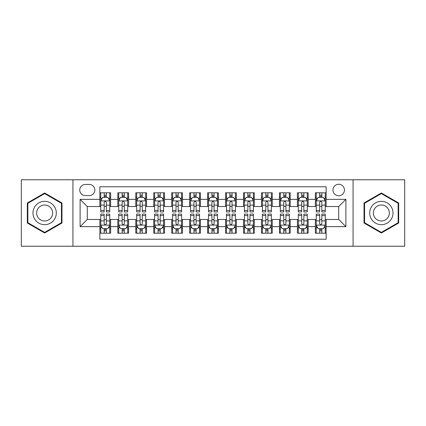 <?xml version="1.0" encoding="UTF-8"?>
<svg xmlns="http://www.w3.org/2000/svg" width="426" height="426" viewBox="0 0 426 426"><rect width="100%" height="100%" fill="white"/><g stroke="black" fill="none" stroke-linecap="round" stroke-linejoin="round"><path stroke-width="0.64" d="M338.707 184.266A5.746 5.746 0 0 0 332.956 190.012A5.746 5.746 0 0 0 338.707 195.763A5.746 5.746 0 0 0 344.453 190.012A5.746 5.746 0 0 0 338.707 184.266M353.069 246.223L404.7 246.223L404.7 179.777L353.069 179.777L353.069 246.223L72.931 246.223L72.931 179.777L21.3 179.777L21.3 246.223L72.931 246.223M326.135 192.797L315.357 192.797L315.357 199.352L308.179 199.352L308.179 206.535L315.357 206.535L315.357 199.352M308.179 199.352L308.179 192.797L297.401 192.797L297.401 199.352L290.218 199.352L290.218 206.535L297.401 206.535L297.401 199.352M290.218 199.352L290.218 192.797L279.445 192.797L279.445 199.352L272.262 199.352L272.262 206.535L279.445 206.535L279.445 199.352M272.262 199.352L272.262 192.797L261.484 192.797L261.484 199.352L254.301 199.352L254.301 206.535L261.484 206.535L261.484 199.352M254.301 199.352L254.301 192.797L243.528 192.797L243.528 199.352L236.345 199.352L236.345 206.535L243.528 206.535L243.528 199.352M236.345 199.352L236.345 192.797L225.572 192.797L225.572 199.352L218.389 199.352L218.389 206.535L225.572 206.535L225.572 199.352M218.389 199.352L218.389 192.797L207.611 192.797L207.611 199.352L200.428 199.352L200.428 206.535L207.611 206.535L207.611 199.352M200.428 199.352L200.428 192.797L189.655 192.797L189.655 199.352L182.472 199.352L182.472 206.535L189.655 206.535L189.655 199.352M182.472 199.352L182.472 192.797L171.699 192.797L171.699 199.352L164.516 199.352L164.516 206.535L171.699 206.535L171.699 199.352M164.516 199.352L164.516 192.797L153.738 192.797L153.738 199.352L146.555 199.352L146.555 206.535L153.738 206.535L153.738 199.352M146.555 199.352L146.555 192.797L135.782 192.797L135.782 199.352L128.599 199.352L128.599 206.535L135.782 206.535L135.782 199.352M128.599 199.352L128.599 192.797L117.821 192.797L117.821 206.535L110.643 206.535L110.643 192.797L99.865 192.797M99.865 233.203L110.643 233.203L110.643 219.465L117.821 219.465L117.821 233.203L128.599 233.203L128.599 219.465L135.782 219.465L135.782 226.648L128.599 226.648M135.782 226.648L135.782 233.203L146.555 233.203L146.555 219.465L153.738 219.465L153.738 226.648L146.555 226.648M153.738 226.648L153.738 233.203L164.516 233.203L164.516 219.465L171.699 219.465L171.699 226.648L164.516 226.648M171.699 226.648L171.699 233.203L182.472 233.203L182.472 219.465L189.655 219.465L189.655 226.648L182.472 226.648M189.655 226.648L189.655 233.203L200.428 233.203L200.428 219.465L207.611 219.465L207.611 226.648L200.428 226.648M207.611 226.648L207.611 233.203L218.389 233.203L218.389 219.465L225.572 219.465L225.572 226.648L218.389 226.648M225.572 226.648L225.572 233.203L236.345 233.203L236.345 219.465L243.528 219.465L243.528 226.648L236.345 226.648M243.528 226.648L243.528 233.203L254.301 233.203L254.301 219.465L261.484 219.465L261.484 226.648L254.301 226.648M261.484 226.648L261.484 233.203L272.262 233.203L272.262 219.465L279.445 219.465L279.445 226.648L272.262 226.648M279.445 226.648L279.445 233.203L290.218 233.203L290.218 219.465L297.401 219.465L297.401 226.648L290.218 226.648M297.401 226.648L297.401 233.203L308.179 233.203L308.179 219.465L315.357 219.465L315.357 226.648L308.179 226.648M85.317 195.582L89.268 195.582A5.565 5.565 0 0 0 94.838 190.012A5.565 5.565 0 0 0 89.268 184.447L85.317 184.447A5.565 5.565 0 0 0 79.753 190.012A5.565 5.565 0 0 0 85.317 195.582M353.069 179.777L72.931 179.777M326.135 199.352L326.135 186.78L99.865 186.78L99.865 206.535L87.293 206.535L87.293 219.465L99.865 219.465L99.865 239.22L326.135 239.22L326.135 219.465L338.707 219.465L338.707 206.535L326.135 206.535L326.135 199.352L345.891 199.352L345.891 226.648L326.135 226.648M99.865 226.648L80.109 226.648L80.109 199.352L99.865 199.352M315.357 226.648L315.357 233.203L326.135 233.203M99.865 197.286L100.765 197.286M104.173 197.286L106.33 197.286M109.743 197.286L110.643 197.286M99.865 206.354L100.765 206.354M104.173 206.354L106.33 206.354M109.743 206.354L110.643 206.354M99.865 219.646L100.765 219.646M104.173 219.646L106.33 219.646M109.743 219.646L110.643 219.646M99.865 228.714L100.765 228.714M104.173 228.714L106.33 228.714M109.743 228.714L110.643 228.714M117.821 206.354L118.721 206.354M122.134 206.354L124.291 206.354M127.699 206.354L128.599 206.354M117.821 197.286L118.721 197.286M122.134 197.286L124.291 197.286M127.699 197.286L128.599 197.286M117.821 219.646L118.721 219.646M122.134 219.646L124.291 219.646M127.699 219.646L128.599 219.646M117.821 228.714L118.721 228.714M122.134 228.714L124.291 228.714M127.699 228.714L128.599 228.714M135.782 219.646L136.677 219.646M140.09 219.646L142.247 219.646M145.66 219.646L146.555 219.646M135.782 228.714L136.677 228.714M140.09 228.714L142.247 228.714M145.66 228.714L146.555 228.714M135.782 197.286L136.677 197.286M140.09 197.286L142.247 197.286M145.66 197.286L146.555 197.286M135.782 206.354L136.677 206.354M140.09 206.354L142.247 206.354M145.66 206.354L146.555 206.354M153.738 219.646L154.638 219.646M158.051 219.646L160.203 219.646M163.616 219.646L164.516 219.646M153.738 228.714L154.638 228.714M158.051 228.714L160.203 228.714M163.616 228.714L164.516 228.714M153.738 197.286L154.638 197.286M158.051 197.286L160.203 197.286M163.616 197.286L164.516 197.286M153.738 206.354L154.638 206.354M158.051 206.354L160.203 206.354M163.616 206.354L164.516 206.354M171.699 219.646L172.594 219.646M176.007 219.646L178.164 219.646M181.572 219.646L182.472 219.646M171.699 228.714L172.594 228.714M176.007 228.714L178.164 228.714M181.572 228.714L182.472 228.714M171.699 197.286L172.594 197.286M176.007 197.286L178.164 197.286M181.572 197.286L182.472 197.286M171.699 206.354L172.594 206.354M176.007 206.354L178.164 206.354M181.572 206.354L182.472 206.354M189.655 219.646L190.555 219.646M193.963 219.646L196.12 219.646M199.533 219.646L200.428 219.646M189.655 228.714L190.555 228.714M193.963 228.714L196.12 228.714M199.533 228.714L200.428 228.714M189.655 197.286L190.555 197.286M193.963 197.286L196.12 197.286M199.533 197.286L200.428 197.286M189.655 206.354L190.555 206.354M193.963 206.354L196.12 206.354M199.533 206.354L200.428 206.354M207.611 219.646L208.511 219.646M211.924 219.646L214.076 219.646M217.489 219.646L218.389 219.646M207.611 228.714L208.511 228.714M211.924 228.714L214.076 228.714M217.489 228.714L218.389 228.714M207.611 197.286L208.511 197.286M211.924 197.286L214.076 197.286M217.489 197.286L218.389 197.286M207.611 206.354L208.511 206.354M211.924 206.354L214.076 206.354M217.489 206.354L218.389 206.354M225.572 219.646L226.467 219.646M229.88 219.646L232.037 219.646M235.445 219.646L236.345 219.646M225.572 228.714L226.467 228.714M229.88 228.714L232.037 228.714M235.445 228.714L236.345 228.714M225.572 197.286L226.467 197.286M229.88 197.286L232.037 197.286M235.445 197.286L236.345 197.286M225.572 206.354L226.467 206.354M229.88 206.354L232.037 206.354M235.445 206.354L236.345 206.354M243.528 219.646L244.428 219.646M247.836 219.646L249.993 219.646M253.406 219.646L254.301 219.646M243.528 228.714L244.428 228.714M247.836 228.714L249.993 228.714M253.406 228.714L254.301 228.714M243.528 197.286L244.428 197.286M247.836 197.286L249.993 197.286M253.406 197.286L254.301 197.286M243.528 206.354L244.428 206.354M247.836 206.354L249.993 206.354M253.406 206.354L254.301 206.354M261.484 219.646L262.384 219.646M265.797 219.646L267.949 219.646M271.362 219.646L272.262 219.646M261.484 228.714L262.384 228.714M265.797 228.714L267.949 228.714M271.362 228.714L272.262 228.714M261.484 197.286L262.384 197.286M265.797 197.286L267.949 197.286M271.362 197.286L272.262 197.286M261.484 206.354L262.384 206.354M265.797 206.354L267.949 206.354M271.362 206.354L272.262 206.354M279.445 219.646L280.34 219.646M283.753 219.646L285.91 219.646M289.323 219.646L290.218 219.646M279.445 228.714L280.34 228.714M283.753 228.714L285.91 228.714M289.323 228.714L290.218 228.714M279.445 197.286L280.34 197.286M283.753 197.286L285.91 197.286M289.323 197.286L290.218 197.286M279.445 206.354L280.34 206.354M283.753 206.354L285.91 206.354M289.323 206.354L290.218 206.354M297.401 219.646L298.301 219.646M301.709 219.646L303.866 219.646M307.279 219.646L308.179 219.646M297.401 228.714L298.301 228.714M301.709 228.714L303.866 228.714M307.279 228.714L308.179 228.714M297.401 197.286L298.301 197.286M301.709 197.286L303.866 197.286M307.279 197.286L308.179 197.286M297.401 206.354L298.301 206.354M301.709 206.354L303.866 206.354M307.279 206.354L308.179 206.354M315.357 219.646L316.257 219.646M319.67 219.646L321.827 219.646M325.235 219.646L326.135 219.646M315.357 228.714L316.257 228.714M319.67 228.714L321.827 228.714M325.235 228.714L326.135 228.714M315.357 197.286L316.257 197.286M319.67 197.286L321.827 197.286M325.235 197.286L326.135 197.286M315.357 206.354L316.257 206.354M319.67 206.354L321.827 206.354M325.235 206.354L326.135 206.354M87.293 206.535L80.109 199.352M87.293 219.465L80.109 226.648M345.891 199.352L338.707 206.535M345.891 226.648L338.707 219.465M44.645 233.011L61.972 223.006L61.972 202.994L44.645 192.989L27.317 202.994L27.317 223.006L44.645 233.011M398.683 202.994L381.355 192.989L364.028 202.994L364.028 223.006L381.355 233.011L398.683 223.006L398.683 202.994M106.33 195.129L104.173 195.129M109.743 210.46L106.33 210.46L106.33 211.924L109.743 211.924L109.743 200.971L107.948 197.376L102.559 197.376L100.765 200.971L100.765 211.924L104.173 211.924L104.173 210.46L100.765 210.46M100.765 200.971L100.765 192.797M109.743 200.971L109.743 192.797M104.173 197.376L104.173 192.797M106.33 192.797L106.33 197.376M106.33 210.46L106.33 202.313C105.611 200.934 104.897 200.934 104.173 202.313L104.173 210.46M104.173 230.871L106.33 230.871M100.765 215.54L104.173 215.54L104.173 214.076L100.765 214.076L100.765 225.029L102.559 228.624L107.948 228.624L109.743 225.029L109.743 214.076L106.33 214.076L106.33 215.54L109.743 215.54M109.743 225.029L109.743 233.203M100.765 225.029L100.765 233.203M106.33 228.624L106.33 233.203M104.173 233.203L104.173 228.624M104.173 215.54L104.173 223.687C104.892 225.066 105.611 225.066 106.33 223.687L106.33 215.54M44.645 201.328A11.672 11.672 0 0 0 32.972 213A11.672 11.672 0 0 0 44.645 224.672A11.672 11.672 0 0 0 56.317 213A11.672 11.672 0 0 0 44.645 201.328M44.645 205.007A7.993 7.993 0 0 0 36.652 213A7.993 7.993 0 0 0 44.645 220.993A7.993 7.993 0 0 0 52.638 213A7.993 7.993 0 0 0 44.645 205.007M61.435 222.691L44.645 232.388L27.855 222.691L27.855 203.309L44.645 193.612L61.435 203.309L61.435 222.691M371.248 207.164A11.672 11.672 0 0 0 375.519 223.107A11.672 11.672 0 0 0 391.462 218.836A11.672 11.672 0 0 0 387.191 202.893A11.672 11.672 0 0 0 371.248 207.164M374.433 209.006A7.993 7.993 0 0 0 377.361 219.922A7.993 7.993 0 0 0 388.278 216.994A7.993 7.993 0 0 0 385.349 206.077A7.993 7.993 0 0 0 374.433 209.006M398.145 203.309L398.145 222.691L381.355 232.388L364.565 222.691L364.565 203.309L381.355 193.612L398.145 203.309M124.291 195.129L122.134 195.129M127.699 210.46L124.291 210.46L124.291 211.924L127.699 211.924L127.699 200.971L125.904 197.376L120.515 197.376L118.721 200.971L118.721 211.924L122.134 211.924L122.134 210.46L118.721 210.46M118.721 200.971L118.721 192.797M127.699 200.971L127.699 192.797M122.134 197.376L122.134 192.797M124.291 192.797L124.291 197.376M124.291 210.46L124.291 202.313C123.572 200.934 122.853 200.934 122.134 202.313L122.134 210.46M142.247 195.129L140.09 195.129M145.66 210.46L142.247 210.46L142.247 211.924L145.66 211.924L145.66 200.971L143.86 197.376L138.477 197.376L136.677 200.971L136.677 211.924L140.09 211.924L140.09 210.46L136.677 210.46M136.677 200.971L136.677 192.797M145.66 200.971L145.66 192.797M140.09 197.376L140.09 192.797M142.247 192.797L142.247 197.376M142.247 210.46L142.247 202.313C141.528 200.934 140.809 200.934 140.09 202.313L140.09 210.46M160.203 195.129L158.051 195.129M163.616 210.46L160.203 210.46L160.203 211.924L163.616 211.924L163.616 200.971L161.821 197.376L156.433 197.376L154.638 200.971L154.638 211.924L158.051 211.924L158.051 210.46L154.638 210.46M154.638 200.971L154.638 192.797M163.616 200.971L163.616 192.797M158.051 197.376L158.051 192.797M160.203 192.797L160.203 197.376M160.203 210.46L160.203 202.313C159.489 200.934 158.77 200.934 158.051 202.313L158.051 210.46M178.164 195.129L176.007 195.129M181.572 210.46L178.164 210.46L178.164 211.924L181.572 211.924L181.572 200.971L179.777 197.376L174.388 197.376L172.594 200.971L172.594 211.924L176.007 211.924L176.007 210.46L172.594 210.46M172.594 200.971L172.594 192.797M181.572 200.971L181.572 192.797M176.007 197.376L176.007 192.797M178.164 192.797L178.164 197.376M178.164 210.46L178.164 202.313C177.445 200.934 176.726 200.934 176.007 202.313L176.007 210.46M122.134 230.871L124.291 230.871M118.721 215.54L122.134 215.54L122.134 214.076L118.721 214.076L118.721 225.029L120.515 228.624L125.904 228.624L127.699 225.029L127.699 214.076L124.291 214.076L124.291 215.54L127.699 215.54M127.699 225.029L127.699 233.203M118.721 225.029L118.721 233.203M124.291 228.624L124.291 233.203M122.134 233.203L122.134 228.624M122.134 215.54L122.134 223.687C122.853 225.066 123.567 225.066 124.291 223.687L124.291 215.54M140.09 230.871L142.247 230.871M136.677 215.54L140.09 215.54L140.09 214.076L136.677 214.076L136.677 225.029L138.477 228.624L143.86 228.624L145.66 225.029L145.66 214.076L142.247 214.076L142.247 215.54L145.66 215.54M145.66 225.029L145.66 233.203M136.677 225.029L136.677 233.203M142.247 228.624L142.247 233.203M140.09 233.203L140.09 228.624M140.09 215.54L140.09 223.687C140.809 225.066 141.528 225.066 142.247 223.687L142.247 215.54M158.051 230.871L160.203 230.871M154.638 215.54L158.051 215.54L158.051 214.076L154.638 214.076L154.638 225.029L156.433 228.624L161.821 228.624L163.616 225.029L163.616 214.076L160.203 214.076L160.203 215.54L163.616 215.54M163.616 225.029L163.616 233.203M154.638 225.029L154.638 233.203M160.203 228.624L160.203 233.203M158.051 233.203L158.051 228.624M158.051 215.54L158.051 223.687C158.765 225.066 159.484 225.066 160.203 223.687L160.203 215.54M176.007 230.871L178.164 230.871M172.594 215.54L176.007 215.54L176.007 214.076L172.594 214.076L172.594 225.029L174.388 228.624L179.777 228.624L181.572 225.029L181.572 214.076L178.164 214.076L178.164 215.54L181.572 215.54M181.572 225.029L181.572 233.203M172.594 225.029L172.594 233.203M178.164 228.624L178.164 233.203M176.007 233.203L176.007 228.624M176.007 215.54L176.007 223.687C176.726 225.066 177.445 225.066 178.164 223.687L178.164 215.54M196.12 195.129L193.963 195.129M199.533 210.46L196.12 210.46L196.12 211.924L199.533 211.924L199.533 200.971L197.733 197.376L192.35 197.376L190.555 200.971L190.555 211.924L193.963 211.924L193.963 210.46L190.555 210.46M190.555 200.971L190.555 192.797M199.533 200.971L199.533 192.797M193.963 197.376L193.963 192.797M196.12 192.797L196.12 197.376M196.12 210.46L196.12 202.313C195.401 200.934 194.682 200.934 193.963 202.313L193.963 210.46M193.963 230.871L196.12 230.871M190.555 215.54L193.963 215.54L193.963 214.076L190.555 214.076L190.555 225.029L192.35 228.624L197.733 228.624L199.533 225.029L199.533 214.076L196.12 214.076L196.12 215.54L199.533 215.54M199.533 225.029L199.533 233.203M190.555 225.029L190.555 233.203M196.12 228.624L196.12 233.203M193.963 233.203L193.963 228.624M193.963 215.54L193.963 223.687C194.682 225.066 195.401 225.066 196.12 223.687L196.12 215.54M214.076 195.129L211.924 195.129M217.489 210.46L214.076 210.46L214.076 211.924L217.489 211.924L217.489 200.971L215.694 197.376L210.306 197.376L208.511 200.971L208.511 211.924L211.924 211.924L211.924 210.46L208.511 210.46M208.511 200.971L208.511 192.797M217.489 200.971L217.489 192.797M211.924 197.376L211.924 192.797M214.076 192.797L214.076 197.376M214.076 210.46L214.076 202.313C213.362 200.934 212.643 200.934 211.924 202.313L211.924 210.46M232.037 195.129L229.88 195.129M235.445 210.46L232.037 210.46L232.037 211.924L235.445 211.924L235.445 200.971L233.65 197.376L228.267 197.376L226.467 200.971L226.467 211.924L229.88 211.924L229.88 210.46L226.467 210.46M226.467 200.971L226.467 192.797M235.445 200.971L235.445 192.797M229.88 197.376L229.88 192.797M232.037 192.797L232.037 197.376M232.037 210.46L232.037 202.313C231.318 200.934 230.599 200.934 229.88 202.313L229.88 210.46M249.993 195.129L247.836 195.129M253.406 210.46L249.993 210.46L249.993 211.924L253.406 211.924L253.406 200.971L251.612 197.376L246.223 197.376L244.428 200.971L244.428 211.924L247.836 211.924L247.836 210.46L244.428 210.46M244.428 200.971L244.428 192.797M253.406 200.971L253.406 192.797M247.836 197.376L247.836 192.797M249.993 192.797L249.993 197.376M249.993 210.46L249.993 202.313C249.274 200.934 248.555 200.934 247.836 202.313L247.836 210.46M267.949 195.129L265.797 195.129M271.362 210.46L267.949 210.46L267.949 211.924L271.362 211.924L271.362 200.971L269.567 197.376L264.179 197.376L262.384 200.971L262.384 211.924L265.797 211.924L265.797 210.46L262.384 210.46M262.384 200.971L262.384 192.797M271.362 200.971L271.362 192.797M265.797 197.376L265.797 192.797M267.949 192.797L267.949 197.376M267.949 210.46L267.949 202.313C267.235 200.934 266.516 200.934 265.797 202.313L265.797 210.46M285.91 195.129L283.753 195.129M289.323 210.46L285.91 210.46L285.91 211.924L289.323 211.924L289.323 200.971L287.523 197.376L282.14 197.376L280.34 200.971L280.34 211.924L283.753 211.924L283.753 210.46L280.34 210.46M280.34 200.971L280.34 192.797M289.323 200.971L289.323 192.797M283.753 197.376L283.753 192.797M285.91 192.797L285.91 197.376M285.91 210.46L285.91 202.313C285.191 200.934 284.472 200.934 283.753 202.313L283.753 210.46M211.924 230.871L214.076 230.871M208.511 215.54L211.924 215.54L211.924 214.076L208.511 214.076L208.511 225.029L210.306 228.624L215.694 228.624L217.489 225.029L217.489 214.076L214.076 214.076L214.076 215.54L217.489 215.54M217.489 225.029L217.489 233.203M208.511 225.029L208.511 233.203M214.076 228.624L214.076 233.203M211.924 233.203L211.924 228.624M211.924 215.54L211.924 223.687C212.638 225.066 213.357 225.066 214.076 223.687L214.076 215.54M229.88 230.871L232.037 230.871M226.467 215.54L229.88 215.54L229.88 214.076L226.467 214.076L226.467 225.029L228.267 228.624L233.65 228.624L235.445 225.029L235.445 214.076L232.037 214.076L232.037 215.54L235.445 215.54M235.445 225.029L235.445 233.203M226.467 225.029L226.467 233.203M232.037 228.624L232.037 233.203M229.88 233.203L229.88 228.624M229.88 215.54L229.88 223.687C230.599 225.066 231.318 225.066 232.037 223.687L232.037 215.54M247.836 230.871L249.993 230.871M244.428 215.54L247.836 215.54L247.836 214.076L244.428 214.076L244.428 225.029L246.223 228.624L251.612 228.624L253.406 225.029L253.406 214.076L249.993 214.076L249.993 215.54L253.406 215.54M253.406 225.029L253.406 233.203M244.428 225.029L244.428 233.203M249.993 228.624L249.993 233.203M247.836 233.203L247.836 228.624M247.836 215.54L247.836 223.687C248.555 225.066 249.274 225.066 249.993 223.687L249.993 215.54M265.797 230.871L267.949 230.871M262.384 215.54L265.797 215.54L265.797 214.076L262.384 214.076L262.384 225.029L264.179 228.624L269.567 228.624L271.362 225.029L271.362 214.076L267.949 214.076L267.949 215.54L271.362 215.54M271.362 225.029L271.362 233.203M262.384 225.029L262.384 233.203M267.949 228.624L267.949 233.203M265.797 233.203L265.797 228.624M265.797 215.54L265.797 223.687C266.511 225.066 267.23 225.066 267.949 223.687L267.949 215.54M283.753 230.871L285.91 230.871M280.34 215.54L283.753 215.54L283.753 214.076L280.34 214.076L280.34 225.029L282.14 228.624L287.523 228.624L289.323 225.029L289.323 214.076L285.91 214.076L285.91 215.54L289.323 215.54M289.323 225.029L289.323 233.203M280.34 225.029L280.34 233.203M285.91 228.624L285.91 233.203M283.753 233.203L283.753 228.624M283.753 215.54L283.753 223.687C284.472 225.066 285.191 225.066 285.91 223.687L285.91 215.54M303.866 195.129L301.709 195.129M307.279 210.46L303.866 210.46L303.866 211.924L307.279 211.924L307.279 200.971L305.485 197.376L300.096 197.376L298.301 200.971L298.301 211.924L301.709 211.924L301.709 210.46L298.301 210.46M298.301 200.971L298.301 192.797M307.279 200.971L307.279 192.797M301.709 197.376L301.709 192.797M303.866 192.797L303.866 197.376M303.866 210.46L303.866 202.313C303.147 200.934 302.433 200.934 301.709 202.313L301.709 210.46M301.709 230.871L303.866 230.871M298.301 215.54L301.709 215.54L301.709 214.076L298.301 214.076L298.301 225.029L300.096 228.624L305.485 228.624L307.279 225.029L307.279 214.076L303.866 214.076L303.866 215.54L307.279 215.54M307.279 225.029L307.279 233.203M298.301 225.029L298.301 233.203M303.866 228.624L303.866 233.203M301.709 233.203L301.709 228.624M301.709 215.54L301.709 223.687C302.428 225.066 303.147 225.066 303.866 223.687L303.866 215.54M321.827 195.129L319.67 195.129M325.235 210.46L321.827 210.46L321.827 211.924L325.235 211.924L325.235 200.971L323.44 197.376L318.052 197.376L316.257 200.971L316.257 211.924L319.67 211.924L319.67 210.46L316.257 210.46M316.257 200.971L316.257 192.797M325.235 200.971L325.235 192.797M319.67 197.376L319.67 192.797M321.827 192.797L321.827 197.376M321.827 210.46L321.827 202.313C321.108 200.934 320.389 200.934 319.67 202.313L319.67 210.46M319.67 230.871L321.827 230.871M316.257 215.54L319.67 215.54L319.67 214.076L316.257 214.076L316.257 225.029L318.052 228.624L323.44 228.624L325.235 225.029L325.235 214.076L321.827 214.076L321.827 215.54L325.235 215.54M325.235 225.029L325.235 233.203M316.257 225.029L316.257 233.203M321.827 228.624L321.827 233.203M319.67 233.203L319.67 228.624M319.67 215.54L319.67 223.687C320.389 225.066 321.103 225.066 321.827 223.687L321.827 215.54M117.821 226.648L110.643 226.648M117.821 199.352L110.643 199.352M109.695 200.88L100.808 200.88M100.765 198.367L102.064 198.367M108.438 198.367L109.743 198.367M104.173 205.13L100.765 205.13M109.743 205.13L106.33 205.13M106.33 196.274L104.173 196.274M100.808 225.12L109.695 225.12M109.743 227.633L108.438 227.633M102.064 227.633L100.765 227.633M106.33 220.87L109.743 220.87M100.765 220.87L104.173 220.87M104.173 229.726L106.33 229.726M127.656 200.88L118.769 200.88M118.721 198.367L120.025 198.367M126.4 198.367L127.699 198.367M122.134 205.13L118.721 205.13M127.699 205.13L124.291 205.13M124.291 196.274L122.134 196.274M145.612 200.88L136.725 200.88M136.677 198.367L137.981 198.367M144.355 198.367L145.66 198.367M140.09 205.13L136.677 205.13M145.66 205.13L142.247 205.13M142.247 196.274L140.09 196.274M163.573 200.88L154.681 200.88M154.638 198.367L155.937 198.367M162.317 198.367L163.616 198.367M158.051 205.13L154.638 205.13M163.616 205.13L160.203 205.13M160.203 196.274L158.051 196.274M181.529 200.88L172.642 200.88M172.594 198.367L173.899 198.367M180.273 198.367L181.572 198.367M176.007 205.13L172.594 205.13M181.572 205.13L178.164 205.13M178.164 196.274L176.007 196.274M118.769 225.12L127.656 225.12M127.699 227.633L126.4 227.633M120.025 227.633L118.721 227.633M124.291 220.87L127.699 220.87M118.721 220.87L122.134 220.87M122.134 229.726L124.291 229.726M136.725 225.12L145.612 225.12M145.66 227.633L144.355 227.633M137.981 227.633L136.677 227.633M142.247 220.87L145.66 220.87M136.677 220.87L140.09 220.87M140.09 229.726L142.247 229.726M154.681 225.12L163.573 225.12M163.616 227.633L162.317 227.633M155.937 227.633L154.638 227.633M160.203 220.87L163.616 220.87M154.638 220.87L158.051 220.87M158.051 229.726L160.203 229.726M172.642 225.12L181.529 225.12M181.572 227.633L180.273 227.633M173.899 227.633L172.594 227.633M178.164 220.87L181.572 220.87M172.594 220.87L176.007 220.87M176.007 229.726L178.164 229.726M199.485 200.88L190.598 200.88M190.555 198.367L191.854 198.367M198.228 198.367L199.533 198.367M193.963 205.13L190.555 205.13M199.533 205.13L196.12 205.13M196.12 196.274L193.963 196.274M190.598 225.12L199.485 225.12M199.533 227.633L198.228 227.633M191.854 227.633L190.555 227.633M196.12 220.87L199.533 220.87M190.555 220.87L193.963 220.87M193.963 229.726L196.12 229.726M217.446 200.88L208.554 200.88M208.511 198.367L209.81 198.367M216.19 198.367L217.489 198.367M211.924 205.13L208.511 205.13M217.489 205.13L214.076 205.13M214.076 196.274L211.924 196.274M235.402 200.88L226.515 200.88M226.467 198.367L227.772 198.367M234.146 198.367L235.445 198.367M229.88 205.13L226.467 205.13M235.445 205.13L232.037 205.13M232.037 196.274L229.88 196.274M253.358 200.88L244.471 200.88M244.428 198.367L245.727 198.367M252.101 198.367L253.406 198.367M247.836 205.13L244.428 205.13M253.406 205.13L249.993 205.13M249.993 196.274L247.836 196.274M271.319 200.88L262.427 200.88M262.384 198.367L263.683 198.367M270.063 198.367L271.362 198.367M265.797 205.13L262.384 205.13M271.362 205.13L267.949 205.13M267.949 196.274L265.797 196.274M289.275 200.88L280.388 200.88M280.34 198.367L281.645 198.367M288.019 198.367L289.323 198.367M283.753 205.13L280.34 205.13M289.323 205.13L285.91 205.13M285.91 196.274L283.753 196.274M208.554 225.12L217.446 225.12M217.489 227.633L216.19 227.633M209.81 227.633L208.511 227.633M214.076 220.87L217.489 220.87M208.511 220.87L211.924 220.87M211.924 229.726L214.076 229.726M226.515 225.12L235.402 225.12M235.445 227.633L234.146 227.633M227.772 227.633L226.467 227.633M232.037 220.87L235.445 220.87M226.467 220.87L229.88 220.87M229.88 229.726L232.037 229.726M244.471 225.12L253.358 225.12M253.406 227.633L252.101 227.633M245.727 227.633L244.428 227.633M249.993 220.87L253.406 220.87M244.428 220.87L247.836 220.87M247.836 229.726L249.993 229.726M262.427 225.12L271.319 225.12M271.362 227.633L270.063 227.633M263.683 227.633L262.384 227.633M267.949 220.87L271.362 220.87M262.384 220.87L265.797 220.87M265.797 229.726L267.949 229.726M280.388 225.12L289.275 225.12M289.323 227.633L288.019 227.633M281.645 227.633L280.34 227.633M285.91 220.87L289.323 220.87M280.34 220.87L283.753 220.87M283.753 229.726L285.91 229.726M307.231 200.88L298.344 200.88M298.301 198.367L299.6 198.367M305.974 198.367L307.279 198.367M301.709 205.13L298.301 205.13M307.279 205.13L303.866 205.13M303.866 196.274L301.709 196.274M298.344 225.12L307.231 225.12M307.279 227.633L305.974 227.633M299.6 227.633L298.301 227.633M303.866 220.87L307.279 220.87M298.301 220.87L301.709 220.87M301.709 229.726L303.866 229.726M325.192 200.88L316.305 200.88M316.257 198.367L317.562 198.367M323.936 198.367L325.235 198.367M319.67 205.13L316.257 205.13M325.235 205.13L321.827 205.13M321.827 196.274L319.67 196.274M316.305 225.12L325.192 225.12M325.235 227.633L323.936 227.633M317.562 227.633L316.257 227.633M321.827 220.87L325.235 220.87M316.257 220.87L319.67 220.87M319.67 229.726L321.827 229.726"/></g></svg>
